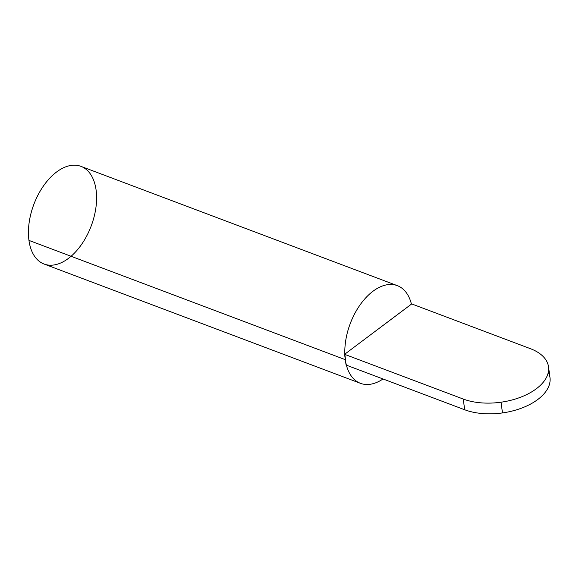 <?xml version="1.0" encoding="UTF-8"?>
<svg xmlns="http://www.w3.org/2000/svg" width="579" height="579" viewBox="0 0 579 579"><rect width="100%" height="100%" fill="white"/><g stroke="black" fill="none" stroke-linecap="round" stroke-linejoin="round"><path stroke-width="0.87" d="M548.313 372.254A52.204 28.675 172.2 0 1 526.072 406.277A52.204 28.675 172.2 0 1 464.698 409.766L346.061 365.038L344.852 354.124A52.204 30.636 -69.3 0 1 361.803 302.535A52.204 30.636 -69.3 0 1 397.295 285.635L80.922 166.354A52.204 30.636 110.7 0 0 43.628 185.714A52.204 30.636 110.7 0 0 28.95 240.401L345.323 359.675A52.204 30.636 110.7 0 0 346.322 364.842M397.295 285.635A52.204 30.636 -69.3 0 1 411.445 304.12L344.592 354.319L463.229 399.047L464.698 409.766A52.204 28.675 -7.8 0 0 502.492 412.928A52.204 28.675 -7.8 0 0 549.978 377.479L548.508 366.76A52.204 28.675 172.2 0 1 501.023 402.21L502.492 412.928L501.023 402.21A52.204 28.675 172.2 0 1 463.229 399.047A52.204 28.675 -7.8 0 0 536.335 388.755A52.204 28.675 -7.8 0 0 530.342 348.652A52.204 28.675 172.2 0 1 548.508 366.76M530.342 348.652L411.705 303.924L530.342 348.652M464.698 409.766L463.229 399.047L344.592 354.319L346.061 365.038L464.698 409.766M346.401 365.161A52.204 30.636 110.7 0 0 383.023 378.97A52.204 30.636 -69.3 0 1 360.464 383.327A52.204 30.636 -69.3 0 1 346.401 365.161M344.852 354.124L411.445 304.12A52.204 30.636 110.7 0 0 372.963 291.259A52.204 30.636 110.7 0 0 344.852 354.124M345.323 359.675L28.95 240.401A52.204 30.636 110.7 0 0 44.091 264.046L360.464 383.327M28.95 240.401A52.204 30.636 -69.3 0 1 74.155 165.174A52.204 30.636 -69.3 0 1 84.411 240.032A52.204 30.636 -69.3 0 1 28.95 240.401"/></g></svg>
